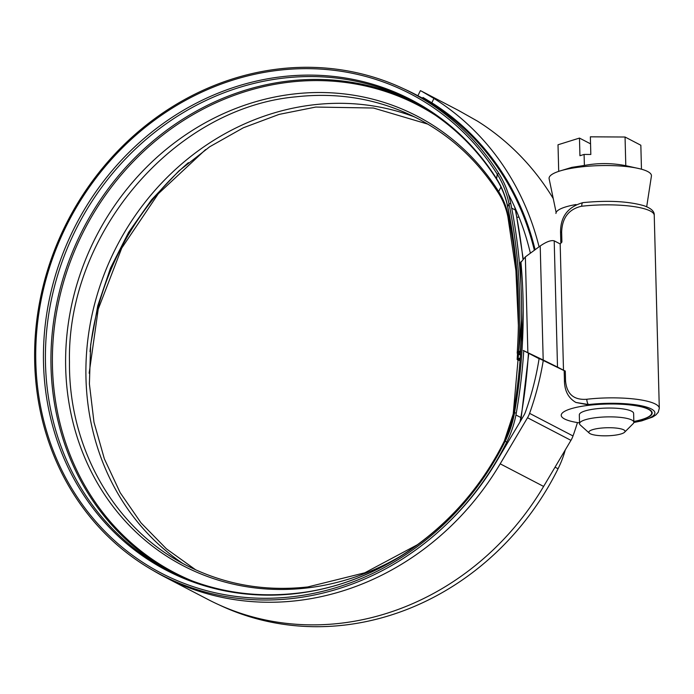 <?xml version="1.0" encoding="UTF-8"?>
<svg xmlns="http://www.w3.org/2000/svg" width="694" height="694" viewBox="0 0 694 694"><rect width="100%" height="100%" fill="white"/><g stroke="black" fill="none" stroke-linecap="round" stroke-linejoin="round"><path stroke-width="1.04" d="M539.143 358.477L564.534 370.839M633.839 421.596A45.717 10.167 178.5 0 0 652.178 412.93A45.717 10.167 178.5 0 0 589.622 405.088L575.942 402.477M581.763 206.231L581.303 206.292C568.707 209.25 562.157 217.855 561.646 232.1L561.906 242.033L560.179 243.941L563.493 370.206L565.289 371.056L565.549 380.997C566.772 393.992 573.712 400.1 586.352 399.293L586.812 399.25A52.961 11.781 -1.5 0 1 659.3 408.324L654.242 215.314A52.961 11.781 178.5 0 0 581.763 206.231A4.528 1.605 -96.5 0 1 582.917 202.631C607.84 200.202 628.2 201.234 643.997 205.736C651.163 208.278 654.581 211.47 654.242 215.314M530.095 353.758L530.606 354.001M564.5 370.726L565.289 371.056M557.508 367.091L543.194 360.004L540.21 245.971C546.438 241.72 551.105 240.003 554.202 240.827L557.508 367.091L563.493 370.206M523.285 350.47L543.194 360.004M523.762 350.722L539.099 358.711M540.21 245.971L525.367 256.884L520.405 262.957L521.021 286.301M554.202 240.827L560.179 243.941M633.856 422.334A48.433 10.774 178.5 0 0 649.202 407.994A48.433 10.774 178.5 0 0 588.599 404.55L575.881 402.442C568.612 398.217 564.812 391.303 564.465 381.683A4.528 1.006 178.5 0 1 565.549 380.997M613.774 435.338A18.105 4.025 178.5 0 0 624.583 432.232A18.105 4.025 178.5 0 0 618.649 428.406A18.105 4.025 178.5 0 0 600.093 428.215A18.105 4.025 178.5 0 0 589.336 433.151A18.105 4.025 178.5 0 0 613.774 435.338M589.336 433.151L580.305 425.023A27.161 6.046 -1.5 0 1 579.551 423.661A27.161 6.046 -1.5 0 1 596.441 417.606A27.161 6.046 -1.5 0 1 633.856 422.238A27.161 6.046 -1.5 0 1 633.171 423.635L624.583 432.232M633.856 422.238L633.622 413.416A27.161 6.046 178.5 0 0 596.215 408.783A27.161 6.046 178.5 0 0 579.317 414.839L579.551 423.661M633.83 421.466A45.266 10.072 178.5 0 0 651.727 412.939A45.266 10.072 178.5 0 0 589.38 405.227A45.266 10.072 178.5 0 0 561.22 415.307A45.266 10.072 178.5 0 0 579.533 422.889M556.137 212.451L549.136 178.792A51.2 11.39 -1.5 0 1 560.197 170.898A51.2 11.39 -1.5 0 1 580.93 166.924A51.2 11.39 -1.5 0 1 639.946 168.807A51.2 11.39 -1.5 0 1 651.414 176.111L646.687 206.769M560.197 170.898L571.787 167.367L584.383 165.441C598.115 162.899 611.926 162.977 625.797 165.675L639.946 168.807M558.705 171.375L558.011 144.777L579.473 138.08L579.932 155.734L584.096 154.432L590.828 154.467L590.36 136.822L625.051 137.022L640.84 145.237L641.464 169.206M584.096 154.432L584.383 165.441M625.051 137.022L625.797 165.675M590.551 143.849L579.473 138.08M576.072 204.53A45.266 10.072 178.5 0 0 555.937 213.474M530.372 253.206A267.077 241.659 -62.5 0 0 508.32 194.051M153.14 570.485A271.875 245.997 -62.5 0 0 164.513 576.835A271.875 245.997 -62.5 0 0 297.015 600.666A271.875 245.997 -62.5 0 0 500.201 463.826L527.527 417.745A22.902 20.725 -62.5 0 0 529.591 413.355A277.583 251.159 -62.5 0 0 543.315 360.16M164.513 576.835L207.931 599.442A271.875 245.997 -62.5 0 0 340.442 623.273A271.875 245.997 -62.5 0 0 543.619 486.433L570.954 440.352A22.902 20.725 -62.5 0 0 573.01 435.962A277.583 251.159 -62.5 0 0 577.451 422.577M534.345 250.282A271.875 245.997 -62.5 0 0 415.645 94.558A271.875 245.997 -62.5 0 0 403.925 88.875M553.257 198.588A277.583 251.159 -62.5 0 0 477.359 121.068L458.43 110.398L421.562 91.2L433.941 98.453L431.815 102.781L422.984 97.455M418.282 94.948L420.399 90.645L421.562 91.2M539.065 246.812A277.583 251.159 -62.5 0 0 433.941 98.453M446.363 524.421A267.077 241.659 -62.5 0 0 496.488 461.562L523.823 415.48A18.105 16.387 -62.5 0 0 525.453 412.01A272.777 246.821 -62.5 0 0 539.186 358.165M535.1 249.727A272.777 246.821 -62.5 0 0 431.815 102.781M520.205 357.983L517.655 358.954A6.341 1.18 -176.2 0 0 517.16 359.362A6.341 1.18 -176.2 0 0 517.629 359.856A6.341 1.18 -176.2 0 0 520.014 360.55M520.144 358.876L519.32 359.188A4.528 0.841 -176.2 0 0 518.965 359.483A4.528 0.841 -176.2 0 0 519.303 359.839A4.528 0.841 -176.2 0 0 520.049 360.108M520.899 261.699A552.563 499.975 117.5 0 1 514.514 412.774A95.364 86.282 117.5 0 1 505.171 441.228A270.087 244.383 117.5 0 1 292.703 596.701A270.087 244.383 117.5 0 1 35.81 362.398A270.087 244.383 117.5 0 1 278.91 70.233A270.087 244.383 117.5 0 1 497.242 174.194A95.364 86.282 117.5 0 1 508.997 203.776A548.945 496.696 117.5 0 1 518.591 351.251L520.379 351.407L519.06 353.125A4.528 0.841 -176.2 0 0 519.025 353.229A4.528 0.841 -176.2 0 0 519.355 353.576L520.483 354.166M523.77 350.617A554.133 501.398 117.5 0 1 516.284 413.112A96.926 87.704 117.5 0 1 506.785 442.026A271.658 245.806 117.5 0 1 293.085 598.41A271.658 245.806 117.5 0 1 34.7 362.745A271.658 245.806 117.5 0 1 279.214 68.888A271.658 245.806 117.5 0 1 498.812 173.448A96.926 87.704 117.5 0 1 510.767 203.516A550.516 498.119 117.5 0 1 520.379 351.407M565.298 449.886A96.926 87.704 117.5 0 1 558.071 468.736A271.658 245.806 117.5 0 1 344.363 625.112A271.658 245.806 117.5 0 1 219.66 605.125M520.439 262.575L519.589 264.197A6.341 1.562 174.8 0 0 519.537 264.362M518.591 351.251L517.273 352.96A6.341 1.18 -176.2 0 0 517.212 353.107A6.341 1.18 -176.2 0 0 517.681 353.593L520.422 355.024M586.812 399.25A4.528 1.605 83.5 0 0 588.599 404.55L589.622 405.088M525.367 256.884L527.865 352.578M561.646 232.1A4.528 1.006 178.5 0 0 560.561 232.785L560.839 243.212M500.201 463.826L543.619 486.433M529.591 413.355L573.01 435.962M527.527 417.745L570.954 440.352M182.392 563.216A252.972 228.899 117.5 0 1 96.388 297.544A252.972 228.899 117.5 0 1 313.679 104.794A252.972 228.899 117.5 0 1 414.743 117.008M506.785 442.026L504.399 440.942A265.212 239.968 117.5 0 1 295.765 593.604A265.212 239.968 117.5 0 1 43.522 363.535A265.212 239.968 117.5 0 1 282.232 76.661A265.212 239.968 117.5 0 1 496.609 178.731A6.341 2.386 147.7 0 0 496.748 179.503C475.156 145.601 447.005 119.524 412.297 101.281A264.362 239.204 117.5 0 0 283.447 78.11A264.362 239.204 117.5 0 0 52.857 293.068A264.362 239.204 117.5 0 0 168.095 570.234C207.836 590.637 250.595 598.323 296.373 593.283C381.596 584.253 463.956 524.031 504.373 440.933L513.213 414.032A6.341 0.894 -170.1 0 0 513.23 414.136M170.863 571.639A264.362 239.204 117.5 0 1 58.764 294.282A264.362 239.204 117.5 0 1 288.964 80.981A264.362 239.204 117.5 0 1 415.038 102.729M193.47 581.433A263.564 238.484 117.5 0 1 57.446 307.529A263.564 238.484 117.5 0 1 289.702 82.126A263.564 238.484 117.5 0 1 436.014 115.646M402.234 555.209A253.431 229.315 117.5 0 1 306.731 587.991A253.431 229.315 117.5 0 1 65.687 368.141A253.431 229.315 117.5 0 1 293.788 94.002A253.431 229.315 117.5 0 1 498.648 191.544A6.341 2.386 147.7 0 0 498.492 193.166C477.949 160.904 451.169 136.102 418.144 118.743C380.347 99.329 339.661 92.016 296.095 96.804C174.376 107.631 66.711 233.366 69.478 361.938C68.532 448.532 114.701 528.923 185.758 565.011C223.563 584.426 264.241 591.739 307.806 586.942L364.801 572.802L417.97 544.434M90.012 351.606A264.362 239.204 117.5 0 1 188.404 162.656M558.071 468.736L555.026 467.201M521.879 319.04A547.687 495.559 117.5 0 1 513.265 413.945L514.514 412.774L516.284 413.112M510.767 203.516L508.997 203.776L507.774 206.803A90.48 81.866 117.5 0 0 496.609 178.731L497.242 174.194L498.812 173.448M519.069 217.309A37.094 10.523 168.5 0 0 517.013 217.17M511.678 208.113L515.347 210.03A4.528 1.284 -11.5 0 1 515.685 210.395L523.189 258.68M514.688 207.029A91.443 82.733 117.5 0 1 515.347 210.03A545.024 493.156 117.5 0 1 522.929 258.931M519.416 352.665A545.024 493.156 117.5 0 1 519.355 353.576M506.733 442.13L507.713 442.642M515.937 414.977L520.847 417.536A4.528 0.642 9.9 0 1 521.185 417.857L520.604 420.902M528.42 353.142A548.642 496.427 117.5 0 1 520.847 417.536A91.443 82.733 117.5 0 1 519.971 421.978M509.283 215.131L508.355 215.964A532.281 481.627 117.5 0 1 517.715 286.154M517.976 353.749A532.281 481.627 117.5 0 1 517.655 358.954M500.955 187.068L498.648 191.544A78.7 71.213 117.5 0 1 508.355 215.964A6.341 1.796 168.5 0 0 507.895 216.849C506.134 208.209 502.994 200.314 498.492 193.166M517.212 353.107C520.509 303.417 517.342 254.767 507.73 207.15A6.341 1.796 168.5 0 1 507.774 206.803A544.061 492.28 117.5 0 1 517.273 352.96M521.827 317.219L513.213 414.032A6.341 0.894 -170.1 0 1 513.265 413.945A90.48 81.866 117.5 0 1 504.399 440.942L504.373 440.933M519.589 264.197A547.687 495.559 117.5 0 1 520.89 281.391M521.654 310.504L522.478 341.986M582.917 202.631C567.744 206.881 560.292 216.927 560.561 232.785M564.17 370.544L564.465 381.683M633.83 422.499L641.733 420.868L652.594 417.059L655.847 414.969L658.224 412.288L659.3 408.324M651.727 412.939L651.683 411.516M415.645 94.558L433.472 103.831M205.615 149.566L158.31 193.739L121.762 248.044L98.227 309.116L89.153 373.207M195.734 569.869L166.43 548.859L141.029 522.894L120.149 492.627L104.343 458.803L93.994 422.273L89.396 383.947L90.654 344.814L97.75 305.846L110.511 268.04L128.607 232.369L151.587 199.733L178.861 170.95L209.735 146.746L243.429 127.739L279.075 114.397L315.779 107.058L373.433 108.021L427.842 124.131M515.208 208.183L515.685 210.395M528.767 353.324L521.185 417.857M517.16 359.362L517.524 353.506M518.383 325.495L515.911 270.625L507.895 216.849M507.73 207.15C505.666 197.079 502.005 187.857 496.748 179.503M520.951 283.594L519.754 266.938"/></g></svg>

